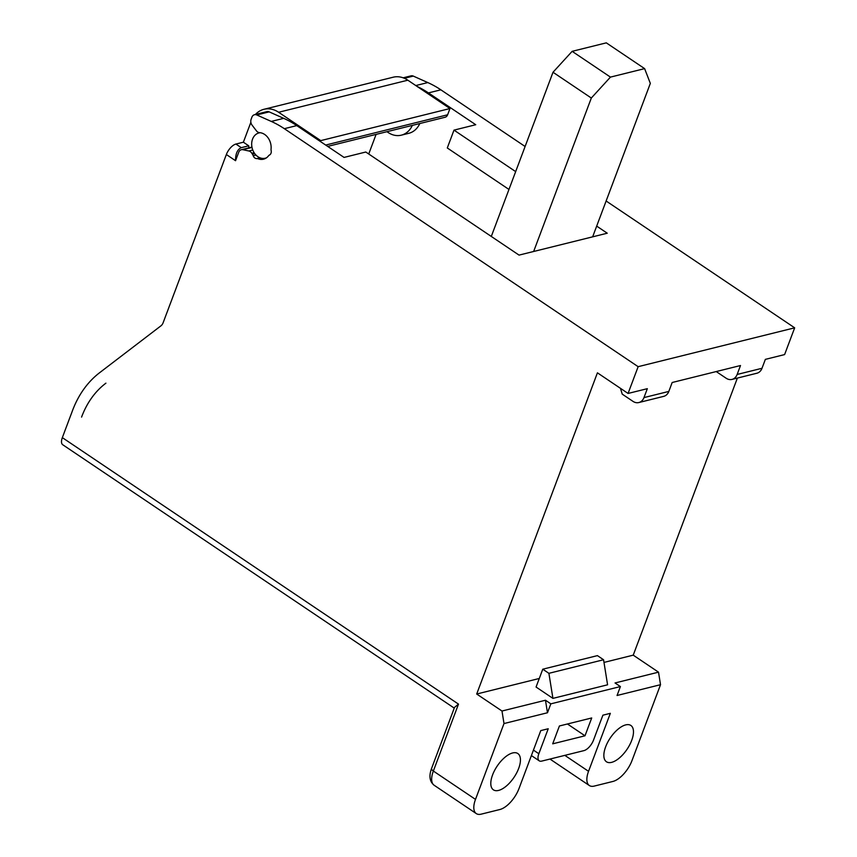 <?xml version="1.0" encoding="UTF-8"?>
<svg xmlns="http://www.w3.org/2000/svg" width="857" height="857" viewBox="0 0 857 857"><rect width="100%" height="100%" fill="white"/><g stroke="black" fill="none" stroke-linecap="round" stroke-linejoin="round"><path stroke-width="1.29" d="M596.686 226.109L607.249 233.211L592.648 236.843L650.334 83.386L644.614 68.624L606.306 42.85L572.144 51.334L553.011 72.256L591.319 98.03L533.643 251.487L519.042 255.107L365.789 152.021L344.053 157.42L296.758 125.604A104.19 82.208 -103.9 0 0 283.699 118.341L269.184 111.871A5.206 4.114 -103.9 0 0 266.902 111.635L254.475 114.72A5.206 4.114 76.1 0 1 256.757 114.956L271.273 121.426A104.19 82.208 76.1 0 1 284.331 128.689L638.144 366.678L794.664 327.824L784.605 354.584L765.355 359.372L762.002 368.285A10.423 8.216 -103.9 0 1 756.849 373.245L731.996 379.415A10.423 8.216 76.1 0 1 726.136 378.226L716.227 371.563M491.297 236.446L553.011 72.256M533.643 251.487L592.648 236.843M591.319 98.03L610.452 77.109L644.614 68.624M417.155 86.471A104.19 82.208 76.1 0 1 428.436 92.91L475.731 124.726L453.996 130.125L515.668 171.614M428.436 92.91L440.862 89.824L525.105 146.493M606.124 200.999L794.664 327.824M508.962 189.451L447.29 147.972L453.996 130.125M376.105 134.378L368.724 154.003M476.288 813.593L434.145 785.248C429.636 781.616 428.779 776.014 431.574 768.44L454.521 707.389L458.495 704.122L433.353 771.043L475.496 799.388A20.836 9.641 -56.1 0 0 476.288 813.593A20.836 9.641 -56.1 0 0 481.206 814.15L499.845 809.522A20.836 9.641 -56.1 0 0 518.978 788.601L540.767 730.603L548.223 728.75L538.839 753.732A10.423 4.821 -56.1 0 0 539.235 760.834A10.423 4.821 -56.1 0 0 541.688 761.112L583.928 750.625A10.423 4.821 -56.1 0 0 593.494 740.169L602.889 715.188L610.334 713.335L588.545 771.321A20.836 9.641 -56.1 0 0 589.337 785.526L549.98 759.056M559.407 725.975L591.705 717.962L584.999 735.799L552.701 743.822L559.407 725.975M737.374 378.076L633.227 655.155L658.519 672.167L660.522 684.7L632.016 760.534A20.836 9.641 -56.1 0 1 612.894 781.455L594.255 786.083A20.836 9.641 -56.1 0 1 589.337 785.526M440.862 89.824A104.19 82.208 -103.9 0 0 427.804 82.572L413.288 76.091A5.206 4.114 -103.9 0 0 411.006 75.866L403.154 77.816M248.819 147.854L248.734 145.808L243.377 142.208L235.921 144.051A10.423 4.821 123.9 0 0 226.355 154.517L163.098 322.821A8.334 6.577 -103.9 0 1 160.934 325.842L99.594 372.731A104.19 82.208 76.1 0 0 72.566 410.428L62.336 437.638A10.423 4.821 123.9 0 0 62.732 444.74L454.253 708.107M252.012 147.415L242.842 149.696A5.206 4.114 76.1 0 0 241.32 149.718A5.206 4.114 76.1 0 0 238.749 152.192L235.546 160.709C235.482 153.746 237.389 149.397 241.278 147.661L235.921 144.051M242.842 149.696L248.841 150.982A5.206 4.114 76.1 0 1 251.829 153.274A13.541 10.691 -103.9 0 0 252.397 154.153A5.206 4.114 76.1 0 1 253.201 155.717A4.167 3.289 -103.9 0 0 256.929 158.577A3.128 2.464 76.1 0 1 257.957 158.727A13.541 10.691 -103.9 0 0 263.528 159.177A13.541 10.691 -103.9 0 0 268.595 155.738A3.128 2.464 76.1 0 1 269.409 155.063A4.167 3.289 -103.9 0 0 271.133 150.457A3.128 2.464 76.1 0 1 271.048 149.193A13.541 10.691 -103.9 0 0 259.575 132.653A5.206 4.114 76.1 0 1 256.425 130.821L252.076 125.143A5.206 4.114 76.1 0 1 251.133 119.252L251.904 117.195A5.206 4.114 76.1 0 1 254.475 114.72M475.496 799.388L504.002 723.554L501.988 711.021L476.696 694.02L597.425 372.827L628.074 393.449L638.144 366.678M243.377 142.208L250.865 122.283M248.734 145.808L241.278 147.661M255.418 114.484A26.042 20.557 76.1 0 1 263.967 109.289A26.042 20.557 76.1 0 1 278.621 112.267L407.825 80.194L449.968 108.539L447.622 114.784L325.681 145.058M320.432 141.534L320.775 140.612L278.621 112.267M327.674 146.408L445.04 117.27A5.206 4.114 -103.9 0 0 447.622 114.784M320.775 140.612L449.968 108.539M407.825 80.194A26.042 20.557 -103.9 0 0 393.159 77.216L263.967 109.289M412.346 125.379A23.439 18.5 76.1 0 1 401.322 135.17L408.778 133.317A23.439 18.5 -103.9 0 0 419.801 123.537M401.322 135.17A23.439 18.5 76.1 0 1 388.125 132.492L386.935 131.689M266.484 157.806A13.026 10.273 76.1 0 1 265.263 158.213A13.026 10.273 76.1 0 1 257.936 156.724A13.026 10.273 76.1 0 1 251.69 143.451A13.026 10.273 76.1 0 1 258.985 132.931A13.026 10.273 76.1 0 1 260.26 132.717M628.074 393.449L647.335 388.671L643.982 397.584A10.423 8.216 76.1 0 1 638.829 402.544A10.423 8.216 76.1 0 1 632.959 401.355L622.236 394.134L620.457 388.317M638.829 402.544L663.672 396.373A10.423 8.216 -103.9 0 0 668.824 391.424L672.177 382.501L740.502 365.532L737.149 374.455A10.423 8.216 76.1 0 1 731.996 379.415M633.227 655.155L603.992 662.418M539.278 678.476L476.696 694.02M660.522 684.7L617.051 695.488L620.404 686.564L615.037 682.965L658.519 672.167M620.404 686.564L550.837 703.843L547.473 712.756L504.002 723.554M501.988 711.021L545.47 700.233L550.837 703.843M536.064 687.035L552.926 698.38L607.581 684.807L603.564 659.751L597.425 655.626L542.77 669.199L536.064 687.035M512.657 752.949A21.875 10.123 123.9 0 0 494.585 770.443A21.875 10.123 123.9 0 0 493.407 789.843A21.875 10.123 123.9 0 0 498.57 790.422A21.875 10.123 123.9 0 0 516.653 772.928A21.875 10.123 123.9 0 0 517.832 753.539A21.875 10.123 123.9 0 0 512.657 752.949M625.706 724.893A21.875 10.123 123.9 0 0 607.634 742.387A21.875 10.123 123.9 0 0 606.456 761.777A21.875 10.123 123.9 0 0 611.619 762.355A21.875 10.123 123.9 0 0 629.691 744.862A21.875 10.123 123.9 0 0 630.881 725.472A21.875 10.123 123.9 0 0 625.706 724.893M567.43 723.983L584.999 735.799M547.473 712.756L545.47 700.233M603.564 659.751L548.898 673.323L552.926 698.38M548.898 673.323L542.77 669.199M572.144 51.334L610.452 77.109M81.576 417.091L81.758 416.62A91.688 72.342 76.1 0 1 105.55 383.443L105.904 383.165M296.758 125.604L284.331 128.689M62.336 437.638L458.495 704.122M235.546 160.709L226.355 154.517M252.772 150.007L248.841 150.982M254.122 152.707L251.829 153.274M252.397 154.153L254.711 153.574M255.932 155.031L253.201 155.717M260.003 157.817L256.929 158.577M260.678 158.052L257.957 158.727M269.184 111.871L256.757 114.956M283.699 118.341L271.273 121.426M643.982 397.584L668.824 391.424M737.149 374.455L762.002 368.285M564.827 755.371L588.545 771.321M533.44 750.111L538.839 753.732M431.574 768.44A5.206 2.1 20.6 0 0 433.353 771.043A20.836 9.641 -56.1 0 0 434.145 785.248M404.386 78.298L413.288 76.091M415.795 85.55L427.804 82.572M241.32 149.718L251.947 147.072M265.263 158.213L266.248 157.967M258.985 132.931L259.971 132.685M531.394 755.563L539.235 760.834"/></g></svg>
